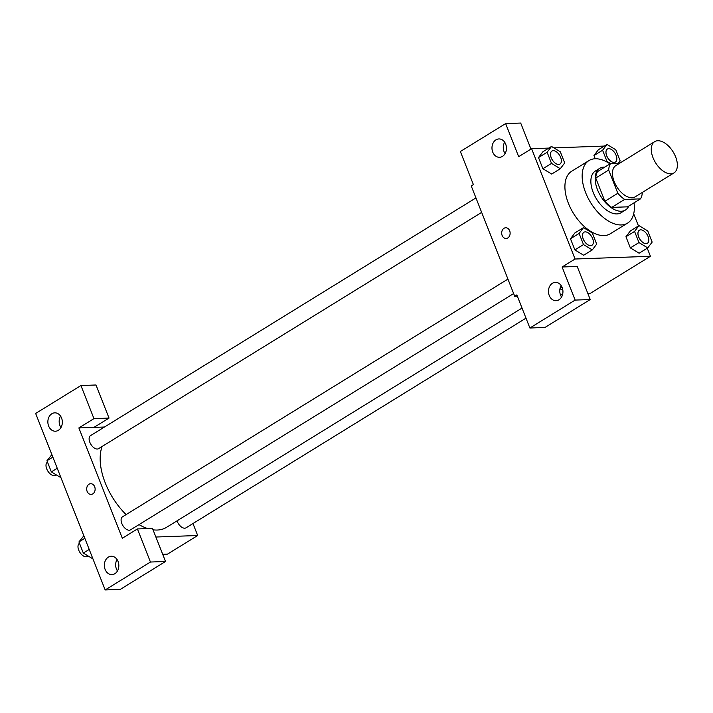 <?xml version="1.0" encoding="UTF-8"?>
<svg xmlns="http://www.w3.org/2000/svg" width="713" height="713" viewBox="0 0 713 713"><rect width="100%" height="100%" fill="white"/><g stroke="black" fill="none" stroke-linecap="round" stroke-linejoin="round"><path stroke-width="1.07" d="M670.835 173.829A18.378 10.33 -121.7 0 1 654.151 160.238A18.378 10.33 -121.7 0 1 654.668 141.646A18.378 10.33 -121.7 0 1 673.108 151.86A18.378 10.33 -121.7 0 1 673.963 172.92A18.378 10.33 -121.7 0 1 670.835 173.829M673.963 172.92L635.158 196.859A18.378 10.33 -121.7 0 1 632.03 197.759A18.378 10.33 -121.7 0 1 615.337 184.168A18.378 10.33 -121.7 0 1 615.863 165.576L654.668 141.646M619.642 163.25L610.515 163.58A23.716 13.324 -121.7 0 0 608.688 170.05L617.832 193.268A23.716 13.324 -121.7 0 0 624.641 199.435L640.497 198.856A23.716 13.324 -121.7 0 0 642.324 192.43M608.688 170.05L595.756 178.036L604.9 201.253L617.832 193.268M624.641 199.435L611.701 207.412L627.565 206.832L640.497 198.856M611.701 207.412A23.716 13.324 -121.7 0 1 604.9 201.253M595.756 178.036A23.716 13.324 -121.7 0 1 597.583 171.557L610.515 163.58M604.749 167.136A24.5 13.77 58.3 0 0 599.713 168.339A24.5 13.77 58.3 0 0 597.503 189.747A24.5 13.77 58.3 0 0 625.435 210.05A24.5 13.77 58.3 0 0 628.768 206.084M625.435 210.05L621.121 212.706A24.5 13.77 -121.7 0 1 616.95 213.918A24.5 13.77 -121.7 0 1 593.189 192.403A24.5 13.77 -121.7 0 1 595.4 171.004L599.713 168.339M634.026 202.849A36.746 20.65 -121.7 0 1 627.556 223.133A36.746 20.65 -121.7 0 1 621.299 224.952A36.746 20.65 -121.7 0 1 587.922 197.759A36.746 20.65 -121.7 0 1 588.974 160.577A36.746 20.65 -121.7 0 1 610.007 163.892M627.556 223.133L610.301 233.766A36.746 20.65 -121.7 0 1 604.054 235.584A36.746 20.65 -121.7 0 1 570.676 208.392A36.746 20.65 -121.7 0 1 571.728 171.218L588.974 160.577M548.867 148.081L531.604 148.705L575.061 259.015L650.425 256.279L647.244 248.213M638.465 225.923L633.688 213.802M604.339 146.067L553.921 147.894M583.501 227.634L574.883 232.946L570.48 238.766L574.874 249.906L583.662 255.236L592.289 249.924L596.683 244.104L592.298 232.964L583.501 227.634L579.108 233.445L583.492 244.586L592.289 249.924M551.523 146.441L542.896 151.762L538.502 157.573L542.887 168.723L551.684 174.052L560.302 168.731L564.705 162.921L560.311 151.78L551.523 146.441L547.121 152.252L551.514 163.402L560.302 168.731M618.358 163.295L620.167 160.906L615.782 149.757L606.995 144.427L598.367 149.748L593.965 155.559L595.23 158.758L593.965 155.559L602.592 150.238L606.986 161.388L610.595 163.58M638.973 225.611L630.345 230.932L625.952 236.743L630.337 247.892L639.133 253.222L647.752 247.901L652.154 242.09L647.76 230.95L638.973 225.611L634.57 231.422L638.964 242.572L647.752 247.901M530.971 149.097L520.704 123.046L505.633 123.59L518.672 156.682L531.604 148.705M575.061 259.015L562.12 266.992L577.2 266.448L590.23 299.54L544.955 327.463L529.884 328.007L516.845 294.915L514.697 296.251L471.24 185.941L473.396 184.605L460.357 151.512L505.633 123.59M504.661 142.181A9.189 7.237 -92.1 0 0 505.08 153.643M502.478 156.388A9.189 7.237 -92.1 0 0 506.221 145.942A9.189 7.237 -92.1 0 0 498.886 138.937A9.189 7.237 -92.1 0 0 491.979 148.384A9.189 7.237 -92.1 0 0 499.555 157.297A9.189 7.237 -92.1 0 0 502.478 156.388M587.886 293.587L590.061 293.506L650.425 256.279M560.32 288.863A5.356 1.346 158.5 0 0 562.655 289.086A5.356 1.346 -21.5 0 1 560.329 288.863A5.356 1.346 -21.5 0 1 561.969 287.045M514.697 296.251L517.335 296.153M560.356 294.585L562.593 294.505M561.149 285.583A9.189 7.237 -92.1 0 0 561.568 297.045M558.965 299.79A9.189 7.237 -92.1 0 0 562.709 289.344A9.189 7.237 -92.1 0 0 555.374 282.339A9.189 7.237 -92.1 0 0 548.475 291.786A9.189 7.237 -92.1 0 0 556.042 300.699A9.189 7.237 -92.1 0 0 558.965 299.79M590.23 299.54L575.159 300.084L529.884 328.007M562.12 266.992L575.159 300.084M505.713 227.759A5.356 4.225 -92.1 0 0 502.13 235.442A5.356 4.225 87.9 0 1 505.704 227.759A5.356 4.225 87.9 0 1 510.125 232.964A5.356 4.225 87.9 0 1 506.096 238.472A5.356 4.225 87.9 0 1 502.13 235.442A5.356 4.225 -92.1 0 0 506.096 238.472M522.032 308.069L166.441 527.388A53.653 30.151 -121.7 0 1 157.306 530.035A53.653 30.151 -121.7 0 1 153.045 529.812M147.68 528.565A53.653 30.151 -121.7 0 1 139.017 524.616M126.112 514.59A53.653 30.151 -121.7 0 1 102.093 446.481M177.056 520.838A7.656 4.305 58.3 0 0 186.022 527.825L525.998 318.141M481.658 212.385L98.572 448.655A7.656 4.305 -121.7 0 1 97.271 449.03A7.656 4.305 -121.7 0 1 90.319 443.37A7.656 4.305 -121.7 0 1 90.533 435.625L475.954 197.911M513.636 293.569L130.55 529.839A7.656 4.305 -121.7 0 1 129.249 530.222A7.656 4.305 -121.7 0 1 122.297 524.554A7.656 4.305 -121.7 0 1 122.511 516.809L507.941 279.095M122.324 538.244L78.867 427.934L93.956 418.629L80.925 385.537L35.65 413.46L105.176 589.954L150.443 562.031L137.413 528.939L122.324 538.244M155.889 537.023L197.688 535.508L192.973 523.538M104.499 427.007L78.867 427.934M92.806 493.895A5.356 4.225 87.9 0 1 91.095 494.43A5.356 4.225 87.9 0 1 86.683 489.225A5.356 4.225 87.9 0 1 90.703 483.717A5.356 4.225 87.9 0 1 94.989 487.799A5.356 4.225 87.9 0 1 92.806 493.895M58.359 430.304A9.189 7.237 87.9 0 1 55.436 431.213A9.189 7.237 87.9 0 1 47.869 422.292A9.189 7.237 87.9 0 1 54.767 412.845A9.189 7.237 87.9 0 1 62.111 419.859A9.189 7.237 87.9 0 1 58.359 430.304M114.846 573.707A9.189 7.237 87.9 0 1 111.923 574.616A9.189 7.237 87.9 0 1 104.356 565.694A9.189 7.237 87.9 0 1 111.255 556.247A9.189 7.237 87.9 0 1 118.599 563.261A9.189 7.237 87.9 0 1 114.846 573.707M90.711 483.717A5.356 4.225 -92.1 0 0 86.683 489.225A5.356 4.225 -92.1 0 0 91.095 494.43M60.552 416.089A9.189 7.237 -92.1 0 0 60.962 427.55M117.039 559.491A9.189 7.237 -92.1 0 0 117.449 570.953M137.413 528.939L152.484 528.395L165.523 561.487L120.247 589.41L105.176 589.954M165.523 561.487L150.443 562.031M93.938 427.39L109.036 418.085L95.997 384.993L80.925 385.537M109.036 418.085L93.956 418.629M162.689 554.295L167.502 554.126L197.688 535.508M83.84 535.802L78.938 541.925L83.323 553.074L92.12 558.404L92.619 558.092M78.938 541.925L84.82 538.297M83.323 553.074L89.214 549.438M88.145 555.997L87.432 556.434A7.656 4.305 -121.7 0 1 86.13 556.808A7.656 4.305 -121.7 0 1 79.179 551.149A7.656 4.305 -121.7 0 1 79.393 543.404L79.491 543.342M51.862 454.618L46.96 460.741L51.345 471.881L60.133 477.22L60.641 476.908M46.96 460.741L52.842 457.104M51.345 471.881L57.236 468.254M56.167 474.805L55.454 475.25A7.656 4.305 -121.7 0 1 54.152 475.624A7.656 4.305 -121.7 0 1 47.201 469.956A7.656 4.305 -121.7 0 1 47.415 462.211L47.513 462.158M646.076 243.65A7.656 4.305 -121.7 0 1 639.124 237.99A7.656 4.305 -121.7 0 1 639.347 230.246A7.656 4.305 -121.7 0 1 639.365 230.228A7.656 4.305 -121.7 0 1 647.056 234.479A7.656 4.305 -121.7 0 1 647.413 243.258A7.656 4.305 -121.7 0 1 647.377 243.276A7.656 4.305 -121.7 0 1 646.076 243.65M630.345 230.932L625.952 236.743L634.57 231.422M625.952 236.743L630.337 247.892L638.964 242.572M630.337 247.892L639.133 253.222M647.377 243.276L647.413 243.258A7.656 4.305 -121.7 0 1 646.112 243.632A7.656 4.305 -121.7 0 1 639.16 237.964A7.656 4.305 -121.7 0 1 639.374 230.219L639.347 230.246M606.995 144.427L602.592 150.238M615.435 162.065A7.656 4.305 -121.7 0 1 614.134 162.448A7.656 4.305 -121.7 0 1 607.182 156.78A7.656 4.305 -121.7 0 1 607.396 149.035A7.656 4.305 -121.7 0 1 615.078 153.295A7.656 4.305 -121.7 0 1 615.435 162.065L615.399 162.083A7.656 4.305 -121.7 0 1 615.399 162.083A7.656 4.305 -121.7 0 1 614.098 162.466A7.656 4.305 -121.7 0 1 607.146 156.798A7.656 4.305 -121.7 0 1 607.36 149.053A7.656 4.305 -121.7 0 1 607.378 149.044M598.367 149.748L593.965 155.559M606.415 161.735L606.986 161.388M591.95 245.272L591.915 245.29A7.656 4.305 -121.7 0 1 591.915 245.29A7.656 4.305 -121.7 0 1 590.614 245.673A7.656 4.305 -121.7 0 1 583.662 240.005A7.656 4.305 -121.7 0 1 583.876 232.26A7.656 4.305 -121.7 0 1 583.894 232.251A7.656 4.305 -121.7 0 1 591.594 236.493A7.656 4.305 -121.7 0 1 591.95 245.272A7.656 4.305 -121.7 0 1 590.64 245.646A7.656 4.305 -121.7 0 1 583.689 239.987A7.656 4.305 -121.7 0 1 583.911 232.242L583.876 232.26M574.883 232.946L570.48 238.766L579.108 233.445M570.48 238.766L574.874 249.906L583.492 244.586M574.874 249.906L583.662 255.236M559.946 164.097A7.656 4.305 -121.7 0 1 559.937 164.106A7.656 4.305 -121.7 0 1 558.627 164.48A7.656 4.305 -121.7 0 1 551.675 158.821A7.656 4.305 -121.7 0 1 551.898 151.076A7.656 4.305 -121.7 0 1 551.915 151.058L551.933 151.049A7.656 4.305 -121.7 0 1 559.607 155.309A7.656 4.305 -121.7 0 1 559.963 164.079A7.656 4.305 -121.7 0 1 558.662 164.462A7.656 4.305 -121.7 0 1 551.71 158.794A7.656 4.305 -121.7 0 1 551.933 151.049M542.896 151.762L538.502 157.573L547.121 152.252M538.502 157.573L542.887 168.723L551.514 163.402M542.887 168.723L551.684 174.052M562.156 295.842L561.184 296.439"/></g></svg>
